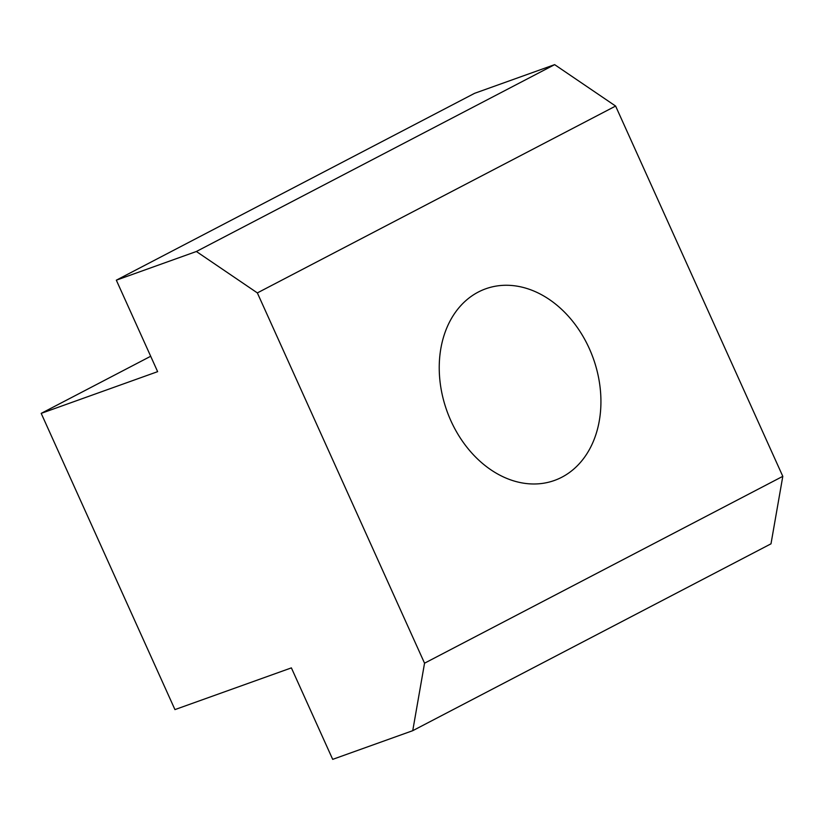 <?xml version="1.0" encoding="UTF-8"?>
<svg xmlns="http://www.w3.org/2000/svg" width="824" height="824" viewBox="0 0 824 824"><rect width="100%" height="100%" fill="white"/><g stroke="black" fill="none" stroke-linecap="round" stroke-linejoin="round"><path stroke-width="1.24" d="M478.281 292.057A101.795 77.755 -109.7 0 1 485.748 288.791A101.795 77.755 -109.7 0 1 591.385 353.424A101.795 77.755 -109.7 0 1 561.875 477.199A101.795 77.755 -109.7 0 1 554.408 480.464A101.795 77.755 -109.7 0 1 448.781 415.832A101.795 77.755 -109.7 0 1 478.281 292.057M332.69 759.357L291.387 667.883L174.946 709.598L41.2 413.37L157.642 371.655L116.328 280.181L196.38 251.495L257.356 292.911L424.545 663.196L412.742 730.682L332.69 759.357M41.2 413.37L150.689 356.267M257.356 292.911L615.61 106.059L554.645 64.643L474.593 93.318L116.328 280.181M424.545 663.196L782.8 476.334L615.61 106.059M412.742 730.682L770.996 543.819L782.8 476.334M196.38 251.495L554.645 64.643"/></g></svg>
